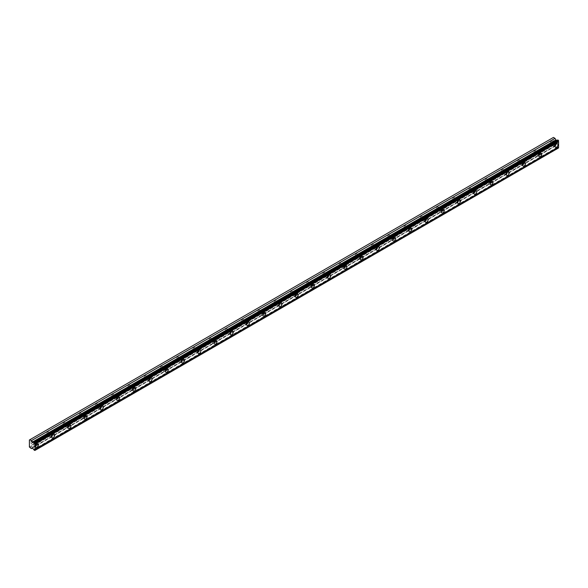 <?xml version="1.0" encoding="UTF-8"?>
<svg xmlns="http://www.w3.org/2000/svg" width="588" height="588" viewBox="0 0 588 588"><rect width="100%" height="100%" fill="white"/><g stroke="black" fill="none" stroke-linecap="round" stroke-linejoin="round"><path stroke-width="0.44" stroke-dasharray="2.94 2.21" d="M554.139 143.119A1.294 0.742 -60 0 1 554.778 143.053A1.294 0.742 -60 0 1 554.976 144.089A1.294 0.742 -60 0 1 554.139 145.229A1.294 0.742 -60 0 1 553.492 145.295A1.294 0.742 -60 0 1 553.293 144.258A1.294 0.742 -60 0 1 554.139 143.119M550.993 141.304A1.294 0.742 -60 0 1 551.632 141.238A1.294 0.742 -60 0 1 551.831 142.274A1.294 0.742 -60 0 1 550.993 143.413A1.294 0.742 -60 0 1 550.346 143.472A1.294 0.742 -60 0 1 550.148 142.443A1.294 0.742 -60 0 1 550.993 141.304M34.574 443.08A1.294 0.742 -60 0 1 35.221 443.021A1.294 0.742 -60 0 1 35.42 444.058A1.294 0.742 -60 0 1 34.574 445.19A1.294 0.742 -60 0 1 33.928 445.256A1.294 0.742 -60 0 1 33.729 444.219A1.294 0.742 -60 0 1 34.574 443.08M31.429 441.265A1.294 0.742 -60 0 1 32.075 441.206A1.294 0.742 -60 0 1 32.274 442.235A1.294 0.742 -60 0 1 31.429 443.374A1.294 0.742 -60 0 1 30.782 443.44A1.294 0.742 -60 0 1 30.583 442.404A1.294 0.742 -60 0 1 31.429 441.265M50.811 433.709A1.294 0.742 -60 0 1 51.457 433.643A1.294 0.742 -60 0 1 51.656 434.679A1.294 0.742 -60 0 1 50.811 435.818A1.294 0.742 -60 0 1 50.164 435.884A1.294 0.742 -60 0 1 49.965 434.848A1.294 0.742 -60 0 1 50.811 433.709M47.665 431.893A1.294 0.742 -60 0 1 48.312 431.827A1.294 0.742 -60 0 1 48.51 432.864A1.294 0.742 -60 0 1 47.665 434.003A1.294 0.742 -60 0 1 47.018 434.069A1.294 0.742 -60 0 1 46.819 433.033A1.294 0.742 -60 0 1 47.665 431.893M67.047 424.338A1.294 0.742 -60 0 1 67.694 424.271A1.294 0.742 -60 0 1 67.892 425.308A1.294 0.742 -60 0 1 67.047 426.447A1.294 0.742 -60 0 1 66.4 426.506A1.294 0.742 -60 0 1 66.201 425.477A1.294 0.742 -60 0 1 67.047 424.338M63.901 422.522A1.294 0.742 -60 0 1 64.548 422.456A1.294 0.742 -60 0 1 64.746 423.492A1.294 0.742 -60 0 1 63.901 424.632A1.294 0.742 -60 0 1 63.254 424.69A1.294 0.742 -60 0 1 63.056 423.654A1.294 0.742 -60 0 1 63.901 422.522M83.283 414.959A1.294 0.742 -60 0 1 83.93 414.9A1.294 0.742 -60 0 1 84.128 415.929A1.294 0.742 -60 0 1 83.283 417.068A1.294 0.742 -60 0 1 82.636 417.135A1.294 0.742 -60 0 1 82.438 416.098A1.294 0.742 -60 0 1 83.283 414.959M80.137 413.144A1.294 0.742 -60 0 1 80.784 413.085A1.294 0.742 -60 0 1 80.982 414.114A1.294 0.742 -60 0 1 80.137 415.253A1.294 0.742 -60 0 1 79.49 415.319A1.294 0.742 -60 0 1 79.292 414.283A1.294 0.742 -60 0 1 80.137 413.144M99.519 405.588A1.294 0.742 -60 0 1 100.166 405.522A1.294 0.742 -60 0 1 100.364 406.558A1.294 0.742 -60 0 1 99.519 407.697A1.294 0.742 -60 0 1 98.872 407.763A1.294 0.742 -60 0 1 98.674 406.727A1.294 0.742 -60 0 1 99.519 405.588M96.373 403.772A1.294 0.742 -60 0 1 97.02 403.706A1.294 0.742 -60 0 1 97.218 404.742A1.294 0.742 -60 0 1 96.373 405.882A1.294 0.742 -60 0 1 95.726 405.948A1.294 0.742 -60 0 1 95.528 404.911A1.294 0.742 -60 0 1 96.373 403.772M115.755 396.216A1.294 0.742 -60 0 1 116.402 396.15A1.294 0.742 -60 0 1 116.6 397.187A1.294 0.742 -60 0 1 115.755 398.326A1.294 0.742 -60 0 1 115.108 398.385A1.294 0.742 -60 0 1 114.91 397.348A1.294 0.742 -60 0 1 115.755 396.216M112.609 394.401A1.294 0.742 -60 0 1 113.256 394.335A1.294 0.742 -60 0 1 113.455 395.371A1.294 0.742 -60 0 1 112.609 396.503A1.294 0.742 -60 0 1 111.963 396.569A1.294 0.742 -60 0 1 111.764 395.533A1.294 0.742 -60 0 1 112.609 394.401M131.991 386.838A1.294 0.742 -60 0 1 132.638 386.779A1.294 0.742 -60 0 1 132.837 387.808A1.294 0.742 -60 0 1 131.991 388.947A1.294 0.742 -60 0 1 131.344 389.013A1.294 0.742 -60 0 1 131.146 387.977A1.294 0.742 -60 0 1 131.991 386.838M128.846 385.022A1.294 0.742 -60 0 1 129.492 384.956A1.294 0.742 -60 0 1 129.691 385.993A1.294 0.742 -60 0 1 128.846 387.132A1.294 0.742 -60 0 1 128.199 387.198A1.294 0.742 -60 0 1 128 386.162A1.294 0.742 -60 0 1 128.846 385.022M148.227 377.467A1.294 0.742 -60 0 1 148.874 377.4A1.294 0.742 -60 0 1 149.073 378.437A1.294 0.742 -60 0 1 148.227 379.576A1.294 0.742 -60 0 1 147.581 379.642A1.294 0.742 -60 0 1 147.382 378.606A1.294 0.742 -60 0 1 148.227 377.467M145.082 375.651A1.294 0.742 -60 0 1 145.728 375.585A1.294 0.742 -60 0 1 145.927 376.621A1.294 0.742 -60 0 1 145.082 377.761A1.294 0.742 -60 0 1 144.435 377.819A1.294 0.742 -60 0 1 144.236 376.79A1.294 0.742 -60 0 1 145.082 375.651M164.464 368.095A1.294 0.742 -60 0 1 165.11 368.029A1.294 0.742 -60 0 1 165.309 369.066A1.294 0.742 -60 0 1 164.464 370.205A1.294 0.742 -60 0 1 163.817 370.264A1.294 0.742 -60 0 1 163.618 369.227A1.294 0.742 -60 0 1 164.464 368.095M161.318 366.273A1.294 0.742 -60 0 1 161.965 366.214A1.294 0.742 -60 0 1 162.163 367.25A1.294 0.742 -60 0 1 161.318 368.382A1.294 0.742 -60 0 1 160.671 368.448A1.294 0.742 -60 0 1 160.473 367.412A1.294 0.742 -60 0 1 161.318 366.273M180.7 358.717A1.294 0.742 -60 0 1 181.347 358.651A1.294 0.742 -60 0 1 181.545 359.687A1.294 0.742 -60 0 1 180.7 360.826A1.294 0.742 -60 0 1 180.053 360.892A1.294 0.742 -60 0 1 179.855 359.856A1.294 0.742 -60 0 1 180.7 358.717M177.554 356.901A1.294 0.742 -60 0 1 178.201 356.835A1.294 0.742 -60 0 1 178.399 357.871A1.294 0.742 -60 0 1 177.554 359.011A1.294 0.742 -60 0 1 176.907 359.077A1.294 0.742 -60 0 1 176.709 358.041A1.294 0.742 -60 0 1 177.554 356.901M196.936 349.346A1.294 0.742 -60 0 1 197.583 349.279A1.294 0.742 -60 0 1 197.781 350.316A1.294 0.742 -60 0 1 196.936 351.455A1.294 0.742 -60 0 1 196.289 351.514A1.294 0.742 -60 0 1 196.091 350.485A1.294 0.742 -60 0 1 196.936 349.346M193.79 347.53A1.294 0.742 -60 0 1 194.437 347.464A1.294 0.742 -60 0 1 194.635 348.5A1.294 0.742 -60 0 1 193.79 349.639A1.294 0.742 -60 0 1 193.143 349.698A1.294 0.742 -60 0 1 192.945 348.669A1.294 0.742 -60 0 1 193.79 347.53M213.172 339.967A1.294 0.742 -60 0 1 213.819 339.908A1.294 0.742 -60 0 1 214.017 340.944A1.294 0.742 -60 0 1 213.172 342.076A1.294 0.742 -60 0 1 212.525 342.142A1.294 0.742 -60 0 1 212.327 341.106A1.294 0.742 -60 0 1 213.172 339.967M210.026 338.151A1.294 0.742 -60 0 1 210.673 338.093A1.294 0.742 -60 0 1 210.871 339.122A1.294 0.742 -60 0 1 210.026 340.261A1.294 0.742 -60 0 1 209.379 340.327A1.294 0.742 -60 0 1 209.181 339.291A1.294 0.742 -60 0 1 210.026 338.151M229.408 330.596A1.294 0.742 -60 0 1 230.055 330.529A1.294 0.742 -60 0 1 230.253 331.566A1.294 0.742 -60 0 1 229.408 332.705A1.294 0.742 -60 0 1 228.761 332.771A1.294 0.742 -60 0 1 228.563 331.735A1.294 0.742 -60 0 1 229.408 330.596M226.262 328.78A1.294 0.742 -60 0 1 226.909 328.714A1.294 0.742 -60 0 1 227.108 329.75A1.294 0.742 -60 0 1 226.262 330.89A1.294 0.742 -60 0 1 225.616 330.956A1.294 0.742 -60 0 1 225.417 329.919A1.294 0.742 -60 0 1 226.262 328.78M245.644 321.224A1.294 0.742 -60 0 1 246.291 321.158A1.294 0.742 -60 0 1 246.49 322.195A1.294 0.742 -60 0 1 245.644 323.334A1.294 0.742 -60 0 1 244.998 323.393A1.294 0.742 -60 0 1 244.799 322.364A1.294 0.742 -60 0 1 245.644 321.224M242.499 319.409A1.294 0.742 -60 0 1 243.145 319.343A1.294 0.742 -60 0 1 243.344 320.379A1.294 0.742 -60 0 1 242.499 321.518A1.294 0.742 -60 0 1 241.852 321.577A1.294 0.742 -60 0 1 241.653 320.541A1.294 0.742 -60 0 1 242.499 319.409M261.88 311.846A1.294 0.742 -60 0 1 262.527 311.787A1.294 0.742 -60 0 1 262.726 312.816A1.294 0.742 -60 0 1 261.88 313.955A1.294 0.742 -60 0 1 261.234 314.021A1.294 0.742 -60 0 1 261.035 312.985A1.294 0.742 -60 0 1 261.88 311.846M258.735 310.03A1.294 0.742 -60 0 1 259.381 309.972A1.294 0.742 -60 0 1 259.58 311.001A1.294 0.742 -60 0 1 258.735 312.14A1.294 0.742 -60 0 1 258.088 312.206A1.294 0.742 -60 0 1 257.897 311.17A1.294 0.742 -60 0 1 258.735 310.03M278.117 302.475A1.294 0.742 -60 0 1 278.763 302.408A1.294 0.742 -60 0 1 278.962 303.445A1.294 0.742 -60 0 1 278.117 304.584A1.294 0.742 -60 0 1 277.47 304.65A1.294 0.742 -60 0 1 277.279 303.614A1.294 0.742 -60 0 1 278.117 302.475M274.971 300.659A1.294 0.742 -60 0 1 275.618 300.593A1.294 0.742 -60 0 1 275.816 301.629A1.294 0.742 -60 0 1 274.971 302.769A1.294 0.742 -60 0 1 274.324 302.835A1.294 0.742 -60 0 1 274.133 301.798A1.294 0.742 -60 0 1 274.971 300.659M294.353 293.103A1.294 0.742 -60 0 1 295 293.037A1.294 0.742 -60 0 1 295.198 294.074A1.294 0.742 -60 0 1 294.353 295.213A1.294 0.742 -60 0 1 293.706 295.272A1.294 0.742 -60 0 1 293.515 294.243A1.294 0.742 -60 0 1 294.353 293.103M291.207 291.288A1.294 0.742 -60 0 1 291.854 291.222A1.294 0.742 -60 0 1 292.052 292.258A1.294 0.742 -60 0 1 291.207 293.397A1.294 0.742 -60 0 1 290.56 293.456A1.294 0.742 -60 0 1 290.369 292.42A1.294 0.742 -60 0 1 291.207 291.288M310.589 283.725A1.294 0.742 -60 0 1 311.236 283.666A1.294 0.742 -60 0 1 311.434 284.695A1.294 0.742 -60 0 1 310.589 285.834A1.294 0.742 -60 0 1 309.942 285.9A1.294 0.742 -60 0 1 309.751 284.864A1.294 0.742 -60 0 1 310.589 283.725M307.443 281.909A1.294 0.742 -60 0 1 308.09 281.843A1.294 0.742 -60 0 1 308.288 282.879A1.294 0.742 -60 0 1 307.443 284.019A1.294 0.742 -60 0 1 306.796 284.085A1.294 0.742 -60 0 1 306.605 283.048A1.294 0.742 -60 0 1 307.443 281.909M326.825 274.353A1.294 0.742 -60 0 1 327.472 274.287A1.294 0.742 -60 0 1 327.67 275.324A1.294 0.742 -60 0 1 326.825 276.463A1.294 0.742 -60 0 1 326.178 276.529A1.294 0.742 -60 0 1 325.987 275.493A1.294 0.742 -60 0 1 326.825 274.353M323.679 272.538A1.294 0.742 -60 0 1 324.326 272.472A1.294 0.742 -60 0 1 324.525 273.508A1.294 0.742 -60 0 1 323.679 274.647A1.294 0.742 -60 0 1 323.032 274.706A1.294 0.742 -60 0 1 322.841 273.677A1.294 0.742 -60 0 1 323.679 272.538M343.061 264.982A1.294 0.742 -60 0 1 343.708 264.916A1.294 0.742 -60 0 1 343.906 265.952A1.294 0.742 -60 0 1 343.061 267.092A1.294 0.742 -60 0 1 342.414 267.15A1.294 0.742 -60 0 1 342.223 266.114A1.294 0.742 -60 0 1 343.061 264.982M339.915 263.159A1.294 0.742 -60 0 1 340.562 263.101A1.294 0.742 -60 0 1 340.761 264.137A1.294 0.742 -60 0 1 339.915 265.269A1.294 0.742 -60 0 1 339.276 265.335A1.294 0.742 -60 0 1 339.078 264.299A1.294 0.742 -60 0 1 339.915 263.159M359.297 255.604A1.294 0.742 -60 0 1 359.944 255.545A1.294 0.742 -60 0 1 360.143 256.574A1.294 0.742 -60 0 1 359.297 257.713A1.294 0.742 -60 0 1 358.658 257.779A1.294 0.742 -60 0 1 358.459 256.743A1.294 0.742 -60 0 1 359.297 255.604M356.152 253.788A1.294 0.742 -60 0 1 356.798 253.722A1.294 0.742 -60 0 1 356.997 254.758A1.294 0.742 -60 0 1 356.152 255.898A1.294 0.742 -60 0 1 355.512 255.964A1.294 0.742 -60 0 1 355.314 254.927A1.294 0.742 -60 0 1 356.152 253.788M375.534 246.232A1.294 0.742 -60 0 1 376.18 246.166A1.294 0.742 -60 0 1 376.379 247.203A1.294 0.742 -60 0 1 375.534 248.342A1.294 0.742 -60 0 1 374.894 248.408A1.294 0.742 -60 0 1 374.696 247.372A1.294 0.742 -60 0 1 375.534 246.232M372.388 244.417A1.294 0.742 -60 0 1 373.035 244.351A1.294 0.742 -60 0 1 373.233 245.387A1.294 0.742 -60 0 1 372.388 246.526A1.294 0.742 -60 0 1 371.748 246.585A1.294 0.742 -60 0 1 371.55 245.556A1.294 0.742 -60 0 1 372.388 244.417M391.77 236.854A1.294 0.742 -60 0 1 392.416 236.795A1.294 0.742 -60 0 1 392.615 237.831A1.294 0.742 -60 0 1 391.77 238.963A1.294 0.742 -60 0 1 391.13 239.029A1.294 0.742 -60 0 1 390.932 237.993A1.294 0.742 -60 0 1 391.77 236.854M388.624 235.038A1.294 0.742 -60 0 1 389.271 234.98A1.294 0.742 -60 0 1 389.469 236.009A1.294 0.742 -60 0 1 388.624 237.148A1.294 0.742 -60 0 1 387.984 237.214A1.294 0.742 -60 0 1 387.786 236.178A1.294 0.742 -60 0 1 388.624 235.038M408.006 227.482A1.294 0.742 -60 0 1 408.653 227.416A1.294 0.742 -60 0 1 408.851 228.453A1.294 0.742 -60 0 1 408.006 229.592A1.294 0.742 -60 0 1 407.366 229.658A1.294 0.742 -60 0 1 407.168 228.622A1.294 0.742 -60 0 1 408.006 227.482M404.86 225.667A1.294 0.742 -60 0 1 405.507 225.601A1.294 0.742 -60 0 1 405.705 226.637A1.294 0.742 -60 0 1 404.86 227.776A1.294 0.742 -60 0 1 404.221 227.843A1.294 0.742 -60 0 1 404.022 226.806A1.294 0.742 -60 0 1 404.86 225.667M424.242 218.111A1.294 0.742 -60 0 1 424.889 218.045A1.294 0.742 -60 0 1 425.087 219.081A1.294 0.742 -60 0 1 424.242 220.221A1.294 0.742 -60 0 1 423.603 220.279A1.294 0.742 -60 0 1 423.404 219.251A1.294 0.742 -60 0 1 424.242 218.111M421.096 216.296A1.294 0.742 -60 0 1 421.743 216.23A1.294 0.742 -60 0 1 421.941 217.266A1.294 0.742 -60 0 1 421.096 218.405A1.294 0.742 -60 0 1 420.457 218.464A1.294 0.742 -60 0 1 420.258 217.435A1.294 0.742 -60 0 1 421.096 216.296M440.478 208.733A1.294 0.742 -60 0 1 441.125 208.674A1.294 0.742 -60 0 1 441.323 209.71A1.294 0.742 -60 0 1 440.478 210.842A1.294 0.742 -60 0 1 439.839 210.908A1.294 0.742 -60 0 1 439.64 209.872A1.294 0.742 -60 0 1 440.478 208.733M437.332 206.917A1.294 0.742 -60 0 1 437.979 206.858A1.294 0.742 -60 0 1 438.178 207.887A1.294 0.742 -60 0 1 437.332 209.027A1.294 0.742 -60 0 1 436.693 209.093A1.294 0.742 -60 0 1 436.494 208.056A1.294 0.742 -60 0 1 437.332 206.917M456.714 199.361A1.294 0.742 -60 0 1 457.361 199.295A1.294 0.742 -60 0 1 457.56 200.332A1.294 0.742 -60 0 1 456.714 201.471A1.294 0.742 -60 0 1 456.075 201.537A1.294 0.742 -60 0 1 455.876 200.501A1.294 0.742 -60 0 1 456.714 199.361M453.569 197.546A1.294 0.742 -60 0 1 454.215 197.48A1.294 0.742 -60 0 1 454.414 198.516A1.294 0.742 -60 0 1 453.569 199.655A1.294 0.742 -60 0 1 452.929 199.722A1.294 0.742 -60 0 1 452.731 198.685A1.294 0.742 -60 0 1 453.569 197.546M472.95 189.99A1.294 0.742 -60 0 1 473.597 189.924A1.294 0.742 -60 0 1 473.796 190.96A1.294 0.742 -60 0 1 472.95 192.1A1.294 0.742 -60 0 1 472.311 192.158A1.294 0.742 -60 0 1 472.113 191.129A1.294 0.742 -60 0 1 472.95 189.99M469.805 188.175A1.294 0.742 -60 0 1 470.451 188.109A1.294 0.742 -60 0 1 470.65 189.145A1.294 0.742 -60 0 1 469.805 190.284A1.294 0.742 -60 0 1 469.165 190.343A1.294 0.742 -60 0 1 468.967 189.307A1.294 0.742 -60 0 1 469.805 188.175M489.187 180.612A1.294 0.742 -60 0 1 489.833 180.553A1.294 0.742 -60 0 1 490.032 181.582A1.294 0.742 -60 0 1 489.187 182.721A1.294 0.742 -60 0 1 488.547 182.787A1.294 0.742 -60 0 1 488.349 181.751A1.294 0.742 -60 0 1 489.187 180.612M486.041 178.796A1.294 0.742 -60 0 1 486.688 178.737A1.294 0.742 -60 0 1 486.886 179.766A1.294 0.742 -60 0 1 486.041 180.906A1.294 0.742 -60 0 1 485.401 180.972A1.294 0.742 -60 0 1 485.203 179.935A1.294 0.742 -60 0 1 486.041 178.796M505.423 171.24A1.294 0.742 -60 0 1 506.07 171.174A1.294 0.742 -60 0 1 506.268 172.21A1.294 0.742 -60 0 1 505.423 173.35A1.294 0.742 -60 0 1 504.783 173.416A1.294 0.742 -60 0 1 504.585 172.38A1.294 0.742 -60 0 1 505.423 171.24M502.277 169.425A1.294 0.742 -60 0 1 502.924 169.359A1.294 0.742 -60 0 1 503.122 170.395A1.294 0.742 -60 0 1 502.277 171.534A1.294 0.742 -60 0 1 501.637 171.6A1.294 0.742 -60 0 1 501.439 170.564A1.294 0.742 -60 0 1 502.277 169.425M521.659 161.869A1.294 0.742 -60 0 1 522.306 161.803A1.294 0.742 -60 0 1 522.504 162.839A1.294 0.742 -60 0 1 521.659 163.978A1.294 0.742 -60 0 1 521.019 164.037A1.294 0.742 -60 0 1 520.821 163.001A1.294 0.742 -60 0 1 521.659 161.869M518.52 160.046A1.294 0.742 -60 0 1 519.16 159.987A1.294 0.742 -60 0 1 519.358 161.024A1.294 0.742 -60 0 1 518.52 162.156A1.294 0.742 -60 0 1 517.874 162.222A1.294 0.742 -60 0 1 517.675 161.186A1.294 0.742 -60 0 1 518.52 160.046M537.902 152.49A1.294 0.742 -60 0 1 538.542 152.432A1.294 0.742 -60 0 1 538.74 153.461A1.294 0.742 -60 0 1 537.902 154.6A1.294 0.742 -60 0 1 537.256 154.666A1.294 0.742 -60 0 1 537.057 153.63A1.294 0.742 -60 0 1 537.902 152.49M534.757 150.675A1.294 0.742 -60 0 1 535.396 150.609A1.294 0.742 -60 0 1 535.595 151.645A1.294 0.742 -60 0 1 534.757 152.784A1.294 0.742 -60 0 1 534.11 152.851A1.294 0.742 -60 0 1 533.911 151.814A1.294 0.742 -60 0 1 534.757 150.675M557.88 140.003A0.831 0.478 60 0 1 557.497 140.223M554.139 145.817A2.007 1.161 120 0 0 555.447 144.045A2.007 1.161 120 0 0 555.138 142.436A2.007 1.161 120 0 0 554.139 142.531A2.007 1.161 120 0 0 552.823 144.303A2.007 1.161 120 0 0 553.132 145.912A2.007 1.161 120 0 0 554.139 145.817M34.574 445.777A2.007 1.161 120 0 0 35.89 444.006A2.007 1.161 120 0 0 35.581 442.397A2.007 1.161 120 0 0 34.574 442.499A2.007 1.161 120 0 0 33.266 444.271A2.007 1.161 120 0 0 33.567 445.88A2.007 1.161 120 0 0 34.574 445.777M50.811 436.406A2.007 1.161 120 0 0 52.126 434.635A2.007 1.161 120 0 0 51.818 433.025A2.007 1.161 120 0 0 50.811 433.121A2.007 1.161 120 0 0 49.502 434.892A2.007 1.161 120 0 0 49.804 436.502A2.007 1.161 120 0 0 50.811 436.406M67.047 427.028A2.007 1.161 120 0 0 68.362 425.264A2.007 1.161 120 0 0 68.054 423.647A2.007 1.161 120 0 0 67.047 423.75A2.007 1.161 120 0 0 65.738 425.521A2.007 1.161 120 0 0 66.04 427.131A2.007 1.161 120 0 0 67.047 427.028M83.283 417.656A2.007 1.161 120 0 0 84.599 415.885A2.007 1.161 120 0 0 84.29 414.275A2.007 1.161 120 0 0 83.283 414.378A2.007 1.161 120 0 0 81.975 416.15A2.007 1.161 120 0 0 82.276 417.759A2.007 1.161 120 0 0 83.283 417.656M99.519 408.285A2.007 1.161 120 0 0 100.835 406.514A2.007 1.161 120 0 0 100.526 404.904A2.007 1.161 120 0 0 99.519 405A2.007 1.161 120 0 0 98.211 406.771A2.007 1.161 120 0 0 98.512 408.381A2.007 1.161 120 0 0 99.519 408.285M115.755 398.907A2.007 1.161 120 0 0 117.071 397.135A2.007 1.161 120 0 0 116.762 395.526A2.007 1.161 120 0 0 115.755 395.628A2.007 1.161 120 0 0 114.447 397.4A2.007 1.161 120 0 0 114.756 399.009A2.007 1.161 120 0 0 115.755 398.907M131.991 389.535A2.007 1.161 120 0 0 133.307 387.764A2.007 1.161 120 0 0 132.998 386.154A2.007 1.161 120 0 0 131.991 386.257A2.007 1.161 120 0 0 130.683 388.021A2.007 1.161 120 0 0 130.992 389.631A2.007 1.161 120 0 0 131.991 389.535M148.227 380.164A2.007 1.161 120 0 0 149.543 378.393A2.007 1.161 120 0 0 149.234 376.783A2.007 1.161 120 0 0 148.227 376.879A2.007 1.161 120 0 0 146.919 378.65A2.007 1.161 120 0 0 147.228 380.26A2.007 1.161 120 0 0 148.227 380.164M164.464 370.785A2.007 1.161 120 0 0 165.779 369.014A2.007 1.161 120 0 0 165.471 367.404A2.007 1.161 120 0 0 164.464 367.507A2.007 1.161 120 0 0 163.155 369.279A2.007 1.161 120 0 0 163.464 370.888A2.007 1.161 120 0 0 164.464 370.785M180.7 361.414A2.007 1.161 120 0 0 182.015 359.643A2.007 1.161 120 0 0 181.707 358.033A2.007 1.161 120 0 0 180.7 358.129A2.007 1.161 120 0 0 179.391 359.9A2.007 1.161 120 0 0 179.7 361.51A2.007 1.161 120 0 0 180.7 361.414M196.936 352.036A2.007 1.161 120 0 0 198.252 350.272A2.007 1.161 120 0 0 197.943 348.662A2.007 1.161 120 0 0 196.936 348.757A2.007 1.161 120 0 0 195.628 350.529A2.007 1.161 120 0 0 195.936 352.139A2.007 1.161 120 0 0 196.936 352.036M213.172 342.664A2.007 1.161 120 0 0 214.488 340.893A2.007 1.161 120 0 0 214.179 339.283A2.007 1.161 120 0 0 213.172 339.386A2.007 1.161 120 0 0 211.864 341.158A2.007 1.161 120 0 0 212.172 342.767A2.007 1.161 120 0 0 213.172 342.664M229.408 333.293A2.007 1.161 120 0 0 230.724 331.522A2.007 1.161 120 0 0 230.415 329.912A2.007 1.161 120 0 0 229.408 330.008A2.007 1.161 120 0 0 228.1 331.779A2.007 1.161 120 0 0 228.409 333.389A2.007 1.161 120 0 0 229.408 333.293M245.644 323.914A2.007 1.161 120 0 0 246.96 322.151A2.007 1.161 120 0 0 246.651 320.534A2.007 1.161 120 0 0 245.644 320.636A2.007 1.161 120 0 0 244.336 322.408A2.007 1.161 120 0 0 244.645 324.017A2.007 1.161 120 0 0 245.644 323.914M261.88 314.543A2.007 1.161 120 0 0 263.196 312.772A2.007 1.161 120 0 0 262.887 311.162A2.007 1.161 120 0 0 261.88 311.265A2.007 1.161 120 0 0 260.572 313.036A2.007 1.161 120 0 0 260.881 314.646A2.007 1.161 120 0 0 261.88 314.543M278.117 305.172A2.007 1.161 120 0 0 279.432 303.401A2.007 1.161 120 0 0 279.124 301.791A2.007 1.161 120 0 0 278.117 301.887A2.007 1.161 120 0 0 276.808 303.658A2.007 1.161 120 0 0 277.117 305.268A2.007 1.161 120 0 0 278.117 305.172M294.353 295.793A2.007 1.161 120 0 0 295.668 294.022A2.007 1.161 120 0 0 295.36 292.412A2.007 1.161 120 0 0 294.353 292.515A2.007 1.161 120 0 0 293.044 294.287A2.007 1.161 120 0 0 293.353 295.896A2.007 1.161 120 0 0 294.353 295.793M310.589 286.422A2.007 1.161 120 0 0 311.905 284.651A2.007 1.161 120 0 0 311.596 283.041A2.007 1.161 120 0 0 310.589 283.144A2.007 1.161 120 0 0 309.281 284.908A2.007 1.161 120 0 0 309.589 286.518A2.007 1.161 120 0 0 310.589 286.422M326.825 277.051A2.007 1.161 120 0 0 328.141 275.28A2.007 1.161 120 0 0 327.832 273.67A2.007 1.161 120 0 0 326.825 273.765A2.007 1.161 120 0 0 325.517 275.537A2.007 1.161 120 0 0 325.825 277.146A2.007 1.161 120 0 0 326.825 277.051M343.061 267.672A2.007 1.161 120 0 0 344.377 265.901A2.007 1.161 120 0 0 344.068 264.291A2.007 1.161 120 0 0 343.061 264.394A2.007 1.161 120 0 0 341.753 266.166A2.007 1.161 120 0 0 342.062 267.775A2.007 1.161 120 0 0 343.061 267.672M359.297 258.301A2.007 1.161 120 0 0 360.613 256.53A2.007 1.161 120 0 0 360.304 254.92A2.007 1.161 120 0 0 359.297 255.016A2.007 1.161 120 0 0 357.989 256.787A2.007 1.161 120 0 0 358.298 258.397A2.007 1.161 120 0 0 359.297 258.301M375.534 248.93A2.007 1.161 120 0 0 376.849 247.158A2.007 1.161 120 0 0 376.54 245.549A2.007 1.161 120 0 0 375.534 245.644A2.007 1.161 120 0 0 374.225 247.416A2.007 1.161 120 0 0 374.534 249.025A2.007 1.161 120 0 0 375.534 248.93M391.77 239.551A2.007 1.161 120 0 0 393.085 237.78A2.007 1.161 120 0 0 392.777 236.17A2.007 1.161 120 0 0 391.77 236.273A2.007 1.161 120 0 0 390.461 238.044A2.007 1.161 120 0 0 390.77 239.654A2.007 1.161 120 0 0 391.77 239.551M408.006 230.18A2.007 1.161 120 0 0 409.321 228.409A2.007 1.161 120 0 0 409.013 226.799A2.007 1.161 120 0 0 408.006 226.894A2.007 1.161 120 0 0 406.698 228.666A2.007 1.161 120 0 0 407.006 230.275A2.007 1.161 120 0 0 408.006 230.18M424.242 220.801A2.007 1.161 120 0 0 425.558 219.037A2.007 1.161 120 0 0 425.249 217.428A2.007 1.161 120 0 0 424.242 217.523A2.007 1.161 120 0 0 422.934 219.295A2.007 1.161 120 0 0 423.242 220.904A2.007 1.161 120 0 0 424.242 220.801M440.478 211.43A2.007 1.161 120 0 0 441.794 209.659A2.007 1.161 120 0 0 441.485 208.049A2.007 1.161 120 0 0 440.478 208.152A2.007 1.161 120 0 0 439.17 209.923A2.007 1.161 120 0 0 439.479 211.533A2.007 1.161 120 0 0 440.478 211.43M456.714 202.059A2.007 1.161 120 0 0 458.03 200.287A2.007 1.161 120 0 0 457.721 198.678A2.007 1.161 120 0 0 456.714 198.773A2.007 1.161 120 0 0 455.406 200.545A2.007 1.161 120 0 0 455.715 202.154A2.007 1.161 120 0 0 456.714 202.059M472.95 192.68A2.007 1.161 120 0 0 474.266 190.909A2.007 1.161 120 0 0 473.957 189.299A2.007 1.161 120 0 0 472.95 189.402A2.007 1.161 120 0 0 471.642 191.174A2.007 1.161 120 0 0 471.951 192.783A2.007 1.161 120 0 0 472.95 192.68M489.187 183.309A2.007 1.161 120 0 0 490.502 181.538A2.007 1.161 120 0 0 490.194 179.928A2.007 1.161 120 0 0 489.187 180.031A2.007 1.161 120 0 0 487.878 181.795A2.007 1.161 120 0 0 488.187 183.412A2.007 1.161 120 0 0 489.187 183.309M505.423 173.938A2.007 1.161 120 0 0 506.738 172.166A2.007 1.161 120 0 0 506.43 170.557A2.007 1.161 120 0 0 505.423 170.652A2.007 1.161 120 0 0 504.114 172.424A2.007 1.161 120 0 0 504.423 174.033A2.007 1.161 120 0 0 505.423 173.938M521.659 164.559A2.007 1.161 120 0 0 522.975 162.788A2.007 1.161 120 0 0 522.666 161.178A2.007 1.161 120 0 0 521.659 161.281A2.007 1.161 120 0 0 520.351 163.052A2.007 1.161 120 0 0 520.659 164.662A2.007 1.161 120 0 0 521.659 164.559M537.902 155.188A2.007 1.161 120 0 0 539.211 153.417A2.007 1.161 120 0 0 538.902 151.807A2.007 1.161 120 0 0 537.902 151.91A2.007 1.161 120 0 0 536.587 153.674A2.007 1.161 120 0 0 536.895 155.283A2.007 1.161 120 0 0 537.902 155.188M29.4 446.998L553.021 144.685L553.021 137.68L29.4 439.993M558.6 148.11L557.88 147.97L34.258 450.283M553.021 144.685L555.021 146.324L555.954 145.515L557.284 147.162A0.831 0.478 60 0 1 557.88 147.97M553.433 137.438L553.021 137.68M29.819 447.718L553.433 145.412M34.736 450.562L558.357 148.249M557.284 147.162L33.663 449.475M555.954 145.515L32.34 447.821M555.021 146.324L32.487 448.005M32.112 447.681L555.66 145.412M551.632 141.238L554.778 143.053M32.075 441.206L35.221 443.021M48.312 431.827L51.457 433.643M64.548 422.456L67.694 424.271M80.784 413.085L83.93 414.9M97.02 403.706L100.166 405.522M113.256 394.335L116.402 396.15M129.492 384.956L132.638 386.779M145.728 375.585L148.874 377.4M161.965 366.214L165.11 368.029M178.201 356.835L181.347 358.651M194.437 347.464L197.583 349.279M210.673 338.093L213.819 339.908M226.909 328.714L230.055 330.529M243.145 319.343L246.291 321.158M259.381 309.972L262.527 311.787M275.618 300.593L278.763 302.408M291.854 291.222L295 293.037M308.09 281.843L311.236 283.666M324.326 272.472L327.472 274.287M340.562 263.101L343.708 264.916M356.798 253.722L359.944 255.545M373.035 244.351L376.18 246.166M389.271 234.98L392.416 236.795M405.507 225.601L408.653 227.416M421.743 216.23L424.889 218.045M437.979 206.858L441.125 208.674M454.215 197.48L457.361 199.295M470.451 188.109L473.597 189.924M486.688 178.737L489.833 180.553M502.924 169.359L506.07 171.174M519.16 159.987L522.306 161.803M535.396 150.609L538.542 152.432M557.733 140.194L34.119 442.499M555.138 142.436L557.578 143.839M35.581 442.397L38.014 443.8M51.818 433.025L54.25 434.429M68.054 423.647L70.487 425.058M84.29 414.275L86.723 415.679M100.526 404.904L102.959 406.308M116.762 395.526L119.195 396.937M132.998 386.154L135.431 387.558M149.234 376.783L151.667 378.187M165.471 367.404L167.903 368.816M181.707 358.033L184.14 359.437M197.943 348.662L200.376 350.066M214.179 339.283L216.612 340.695M230.415 329.912L232.848 331.316M246.651 320.534L249.084 321.945M262.887 311.162L265.32 312.566M279.124 301.791L281.556 303.195M295.36 292.412L297.793 293.824M311.596 283.041L314.029 284.445M327.832 273.67L330.265 275.074M344.068 264.291L346.501 265.702M360.304 254.92L362.737 256.324M376.54 245.549L378.973 246.953M392.777 236.17L395.21 237.581M409.013 226.799L411.446 228.203M425.249 217.428L427.682 218.832M441.485 208.049L443.918 209.453M457.721 198.678L460.154 200.082M473.957 189.299L476.39 190.71M490.194 179.928L492.626 181.332M506.43 170.557L508.87 171.961M522.666 161.178L525.106 162.589M538.902 151.807L541.342 153.211M550.346 143.472L553.492 145.295M30.782 443.44L33.928 445.256M47.018 434.069L50.164 435.884M63.254 424.69L66.4 426.506M79.49 415.319L82.636 417.135M95.726 405.948L98.872 407.763M111.963 396.569L115.108 398.385M128.199 387.198L131.344 389.013M144.435 377.819L147.581 379.642M160.671 368.448L163.817 370.264M176.907 359.077L180.053 360.892M193.143 349.698L196.289 351.514M209.379 340.327L212.525 342.142M225.616 330.956L228.761 332.771M241.852 321.577L244.998 323.393M258.088 312.206L261.234 314.021M274.324 302.835L277.47 304.65M290.56 293.456L293.706 295.272M306.796 284.085L309.942 285.9M323.032 274.706L326.178 276.529M339.276 265.335L342.414 267.15M355.512 255.964L358.658 257.779M371.748 246.585L374.894 248.408M387.984 237.214L391.13 239.029M404.221 227.843L407.366 229.658M420.457 218.464L423.603 220.279M436.693 209.093L439.839 210.908M452.929 199.722L456.075 201.537M469.165 190.343L472.311 192.158M485.401 180.972L488.547 182.787M501.637 171.6L504.783 173.416M517.874 162.222L521.019 164.037M534.11 152.851L537.256 154.666M553.132 145.912L555.564 147.316M33.567 445.88L36.008 447.284M49.804 436.502L52.244 437.913M66.04 427.131L68.48 428.534M82.276 417.759L84.716 419.163M98.512 408.381L100.952 409.792M114.756 399.009L117.188 400.413M130.992 389.631L133.425 391.042M147.228 380.26L149.661 381.663M163.464 370.888L165.897 372.292M179.7 361.51L182.133 362.921M195.936 352.139L198.369 353.542M212.172 342.767L214.605 344.171M228.409 333.389L230.841 334.8M244.645 324.017L247.078 325.421M260.881 314.646L263.314 316.05M277.117 305.268L279.55 306.679M293.353 295.896L295.786 297.3M309.589 286.518L312.022 287.929M325.825 277.146L328.258 278.55M342.062 267.775L344.494 269.179M358.298 258.397L360.731 259.808M374.534 249.025L376.967 250.429M390.77 239.654L393.203 241.058M407.006 230.275L409.439 231.687M423.242 220.904L425.675 222.308M439.479 211.533L441.911 212.937M455.715 202.154L458.148 203.566M471.951 192.783L474.384 194.187M488.187 183.412L490.62 184.816M504.423 174.033L506.856 175.437M520.659 164.662L523.092 166.066M536.895 155.283L539.328 156.695M555.689 145.383L32.068 447.689"/><path stroke-width="0.88" d="M34.979 443.014L558.6 140.701L558.357 140.282L557.88 140.003L34.258 442.316A0.831 0.478 60 0 1 33.663 442.441L32.34 442.558L555.954 140.245L555.021 138.356L553.433 137.438L29.4 439.993L29.4 446.998L31.399 448.629L32.34 447.821L33.663 449.475A0.831 0.478 60 0 1 34.258 450.283L34.979 450.217A0.831 0.478 60 0 1 34.979 449.313L34.979 444.124A0.831 0.478 60 0 1 34.979 443.212L34.258 442.316M557.497 140.223A0.831 0.478 60 0 1 557.284 140.128L555.954 140.245M556.571 147.221A2.007 1.161 120 0 0 557.88 145.449A2.007 1.161 120 0 0 557.578 143.839A2.007 1.161 120 0 0 556.571 143.935A2.007 1.161 120 0 0 555.256 145.706A2.007 1.161 120 0 0 555.564 147.316A2.007 1.161 120 0 0 556.571 147.221M37.007 447.181A2.007 1.161 120 0 0 38.323 445.417A2.007 1.161 120 0 0 38.014 443.8A2.007 1.161 120 0 0 37.007 443.903A2.007 1.161 120 0 0 35.699 445.675A2.007 1.161 120 0 0 36.008 447.284A2.007 1.161 120 0 0 37.007 447.181M53.243 437.81A2.007 1.161 120 0 0 54.559 436.039A2.007 1.161 120 0 0 54.25 434.429A2.007 1.161 120 0 0 53.243 434.532A2.007 1.161 120 0 0 51.935 436.303A2.007 1.161 120 0 0 52.244 437.913A2.007 1.161 120 0 0 53.243 437.81M69.48 428.439A2.007 1.161 120 0 0 70.795 426.668A2.007 1.161 120 0 0 70.487 425.058A2.007 1.161 120 0 0 69.48 425.153A2.007 1.161 120 0 0 68.171 426.925A2.007 1.161 120 0 0 68.48 428.534A2.007 1.161 120 0 0 69.48 428.439M85.723 419.06A2.007 1.161 120 0 0 87.031 417.289A2.007 1.161 120 0 0 86.723 415.679A2.007 1.161 120 0 0 85.723 415.782A2.007 1.161 120 0 0 84.407 417.553A2.007 1.161 120 0 0 84.716 419.163A2.007 1.161 120 0 0 85.723 419.06M101.959 409.689A2.007 1.161 120 0 0 103.267 407.918A2.007 1.161 120 0 0 102.959 406.308A2.007 1.161 120 0 0 101.959 406.411A2.007 1.161 120 0 0 100.644 408.175A2.007 1.161 120 0 0 100.952 409.792A2.007 1.161 120 0 0 101.959 409.689M118.195 400.318A2.007 1.161 120 0 0 119.504 398.546A2.007 1.161 120 0 0 119.195 396.937A2.007 1.161 120 0 0 118.195 397.032A2.007 1.161 120 0 0 116.88 398.804A2.007 1.161 120 0 0 117.188 400.413A2.007 1.161 120 0 0 118.195 400.318M134.431 390.939A2.007 1.161 120 0 0 135.74 389.168A2.007 1.161 120 0 0 135.431 387.558A2.007 1.161 120 0 0 134.431 387.661A2.007 1.161 120 0 0 133.116 389.432A2.007 1.161 120 0 0 133.425 391.042A2.007 1.161 120 0 0 134.431 390.939M150.668 381.568A2.007 1.161 120 0 0 151.976 379.797A2.007 1.161 120 0 0 151.667 378.187A2.007 1.161 120 0 0 150.668 378.282A2.007 1.161 120 0 0 149.352 380.054A2.007 1.161 120 0 0 149.661 381.663A2.007 1.161 120 0 0 150.668 381.568M166.904 372.197A2.007 1.161 120 0 0 168.212 370.425A2.007 1.161 120 0 0 167.903 368.816A2.007 1.161 120 0 0 166.904 368.911A2.007 1.161 120 0 0 165.588 370.683A2.007 1.161 120 0 0 165.897 372.292A2.007 1.161 120 0 0 166.904 372.197M183.14 362.818A2.007 1.161 120 0 0 184.448 361.047A2.007 1.161 120 0 0 184.14 359.437A2.007 1.161 120 0 0 183.14 359.54A2.007 1.161 120 0 0 181.824 361.311A2.007 1.161 120 0 0 182.133 362.921A2.007 1.161 120 0 0 183.14 362.818M199.376 353.447A2.007 1.161 120 0 0 200.684 351.675A2.007 1.161 120 0 0 200.376 350.066A2.007 1.161 120 0 0 199.376 350.161A2.007 1.161 120 0 0 198.06 351.933A2.007 1.161 120 0 0 198.369 353.542A2.007 1.161 120 0 0 199.376 353.447M215.612 344.068A2.007 1.161 120 0 0 216.921 342.304A2.007 1.161 120 0 0 216.612 340.695A2.007 1.161 120 0 0 215.612 340.79A2.007 1.161 120 0 0 214.297 342.561A2.007 1.161 120 0 0 214.605 344.171A2.007 1.161 120 0 0 215.612 344.068M231.848 334.697A2.007 1.161 120 0 0 233.157 332.926A2.007 1.161 120 0 0 232.848 331.316A2.007 1.161 120 0 0 231.848 331.419A2.007 1.161 120 0 0 230.533 333.19A2.007 1.161 120 0 0 230.841 334.8A2.007 1.161 120 0 0 231.848 334.697M248.085 325.326A2.007 1.161 120 0 0 249.393 323.554A2.007 1.161 120 0 0 249.084 321.945A2.007 1.161 120 0 0 248.085 322.04A2.007 1.161 120 0 0 246.769 323.812A2.007 1.161 120 0 0 247.078 325.421A2.007 1.161 120 0 0 248.085 325.326M264.321 315.947A2.007 1.161 120 0 0 265.629 314.176A2.007 1.161 120 0 0 265.32 312.566A2.007 1.161 120 0 0 264.321 312.669A2.007 1.161 120 0 0 263.005 314.44A2.007 1.161 120 0 0 263.314 316.05A2.007 1.161 120 0 0 264.321 315.947M280.557 306.576A2.007 1.161 120 0 0 281.865 304.804A2.007 1.161 120 0 0 281.556 303.195A2.007 1.161 120 0 0 280.557 303.298A2.007 1.161 120 0 0 279.241 305.062A2.007 1.161 120 0 0 279.55 306.679A2.007 1.161 120 0 0 280.557 306.576M296.793 297.205A2.007 1.161 120 0 0 298.101 295.433A2.007 1.161 120 0 0 297.793 293.824A2.007 1.161 120 0 0 296.793 293.919A2.007 1.161 120 0 0 295.477 295.69A2.007 1.161 120 0 0 295.786 297.3A2.007 1.161 120 0 0 296.793 297.205M313.029 287.826A2.007 1.161 120 0 0 314.337 286.055A2.007 1.161 120 0 0 314.029 284.445A2.007 1.161 120 0 0 313.029 284.548A2.007 1.161 120 0 0 311.714 286.319A2.007 1.161 120 0 0 312.022 287.929A2.007 1.161 120 0 0 313.029 287.826M329.265 278.455A2.007 1.161 120 0 0 330.574 276.683A2.007 1.161 120 0 0 330.265 275.074A2.007 1.161 120 0 0 329.265 275.177A2.007 1.161 120 0 0 327.95 276.941A2.007 1.161 120 0 0 328.258 278.55A2.007 1.161 120 0 0 329.265 278.455M345.501 269.084A2.007 1.161 120 0 0 346.81 267.312A2.007 1.161 120 0 0 346.501 265.702A2.007 1.161 120 0 0 345.501 265.798A2.007 1.161 120 0 0 344.186 267.569A2.007 1.161 120 0 0 344.494 269.179A2.007 1.161 120 0 0 345.501 269.084M361.738 259.705A2.007 1.161 120 0 0 363.046 257.934A2.007 1.161 120 0 0 362.737 256.324A2.007 1.161 120 0 0 361.738 256.427A2.007 1.161 120 0 0 360.422 258.198A2.007 1.161 120 0 0 360.731 259.808A2.007 1.161 120 0 0 361.738 259.705M377.974 250.334A2.007 1.161 120 0 0 379.282 248.562A2.007 1.161 120 0 0 378.973 246.953A2.007 1.161 120 0 0 377.974 247.048A2.007 1.161 120 0 0 376.658 248.82A2.007 1.161 120 0 0 376.967 250.429A2.007 1.161 120 0 0 377.974 250.334M394.21 240.955A2.007 1.161 120 0 0 395.518 239.191A2.007 1.161 120 0 0 395.21 237.581A2.007 1.161 120 0 0 394.21 237.677A2.007 1.161 120 0 0 392.894 239.448A2.007 1.161 120 0 0 393.203 241.058A2.007 1.161 120 0 0 394.21 240.955M410.446 231.584A2.007 1.161 120 0 0 411.754 229.812A2.007 1.161 120 0 0 411.446 228.203A2.007 1.161 120 0 0 410.446 228.306A2.007 1.161 120 0 0 409.13 230.077A2.007 1.161 120 0 0 409.439 231.687A2.007 1.161 120 0 0 410.446 231.584M426.682 222.213A2.007 1.161 120 0 0 427.99 220.441A2.007 1.161 120 0 0 427.682 218.832A2.007 1.161 120 0 0 426.682 218.927A2.007 1.161 120 0 0 425.367 220.698A2.007 1.161 120 0 0 425.675 222.308A2.007 1.161 120 0 0 426.682 222.213M442.918 212.834A2.007 1.161 120 0 0 444.227 211.063A2.007 1.161 120 0 0 443.918 209.453A2.007 1.161 120 0 0 442.918 209.556A2.007 1.161 120 0 0 441.603 211.327A2.007 1.161 120 0 0 441.911 212.937A2.007 1.161 120 0 0 442.918 212.834M459.155 203.463A2.007 1.161 120 0 0 460.463 201.691A2.007 1.161 120 0 0 460.154 200.082A2.007 1.161 120 0 0 459.155 200.185A2.007 1.161 120 0 0 457.839 201.956A2.007 1.161 120 0 0 458.148 203.566A2.007 1.161 120 0 0 459.155 203.463M475.391 194.091A2.007 1.161 120 0 0 476.699 192.32A2.007 1.161 120 0 0 476.39 190.71A2.007 1.161 120 0 0 475.391 190.806A2.007 1.161 120 0 0 474.075 192.577A2.007 1.161 120 0 0 474.384 194.187A2.007 1.161 120 0 0 475.391 194.091M491.627 184.713A2.007 1.161 120 0 0 492.935 182.941A2.007 1.161 120 0 0 492.626 181.332A2.007 1.161 120 0 0 491.627 181.435A2.007 1.161 120 0 0 490.311 183.206A2.007 1.161 120 0 0 490.62 184.816A2.007 1.161 120 0 0 491.627 184.713M507.863 175.342A2.007 1.161 120 0 0 509.171 173.57A2.007 1.161 120 0 0 508.87 171.961A2.007 1.161 120 0 0 507.863 172.064A2.007 1.161 120 0 0 506.547 173.827A2.007 1.161 120 0 0 506.856 175.437A2.007 1.161 120 0 0 507.863 175.342M524.099 165.97A2.007 1.161 120 0 0 525.407 164.199A2.007 1.161 120 0 0 525.106 162.589A2.007 1.161 120 0 0 524.099 162.685A2.007 1.161 120 0 0 522.783 164.456A2.007 1.161 120 0 0 523.092 166.066A2.007 1.161 120 0 0 524.099 165.97M540.335 156.592A2.007 1.161 120 0 0 541.644 154.82A2.007 1.161 120 0 0 541.342 153.211A2.007 1.161 120 0 0 540.335 153.314A2.007 1.161 120 0 0 539.02 155.085A2.007 1.161 120 0 0 539.328 156.695A2.007 1.161 120 0 0 540.335 156.592M32.34 442.558L31.399 440.662L29.819 439.75M558.6 140.701L558.6 140.899A0.831 0.478 60 0 0 558.6 141.811L34.979 444.124M34.979 450.415L558.6 147.911A0.831 0.478 60 0 1 558.6 147L558.6 141.811M34.979 443.212L558.6 140.899M558.6 147L34.979 449.313M558.6 147.911L34.979 450.217M32.487 448.005L31.399 448.629M555.021 138.356L31.399 440.662M557.284 140.128L33.663 442.441M558.357 140.282L34.736 442.588M555.66 140.003L32.039 442.316"/></g></svg>
